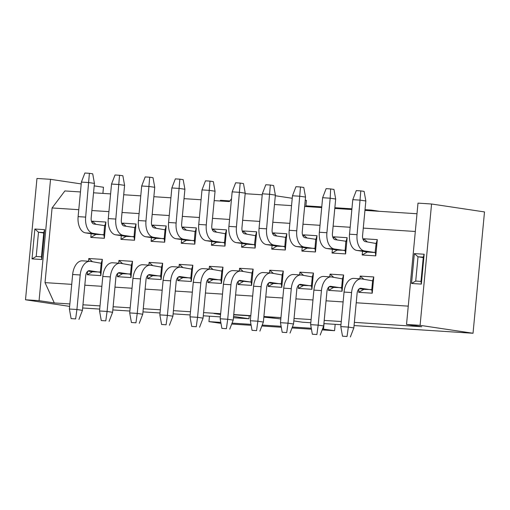 <?xml version="1.0" encoding="UTF-8"?>
<svg xmlns="http://www.w3.org/2000/svg" width="510" height="510" viewBox="0 0 510 510"><rect width="100%" height="100%" fill="white"/><g stroke="black" fill="none" stroke-linecap="round" stroke-linejoin="round"><path stroke-width="0.76" d="M379.574 211.325L371.197 210.069L371.127 210.777M220.345 201.01L220.416 200.302L229.889 200.915M220.989 323.346L208.947 321.631L209.457 316.194M371.197 210.069L365.02 209.667M351.925 208.819L334.866 207.717M321.765 206.869L305.911 205.842M335.172 324.334L334.566 330.703L322.167 329.9M311.457 329.205L292.013 327.949M281.297 327.254L261.853 325.992M251.143 325.303L231.699 324.041M334.566 330.703L322.518 328.988M311.285 328.255L292.364 327.031M281.131 326.304L262.21 325.08M250.971 324.354L232.05 323.13M220.817 322.397L208.947 321.631M263.836 317.15L278.498 318.623M323.538 329.052L324.054 323.614M411.538 283.464L415.72 281.055L418.009 256.791L414.362 253.597L411.538 283.464L421.336 284.095L424.161 254.235L414.362 253.597M423.249 257.575L418.009 256.791L423.287 257.136L424.161 254.235M423.287 257.136L420.992 281.399L421.336 284.095M420.992 281.399L415.72 281.055M375.309 252.272L375.768 255.867L377.304 239.63L376.138 243.499L365.358 241.606A5.629 3.341 -86.3 0 1 362.578 235.512L365.842 200.978L360.328 200.156L352.786 199.665L349.522 234.198A15.013 8.899 93.7 0 0 356.936 250.455L367.57 252.048L375.111 252.533L376.138 243.499M359.359 288.673L364.044 289.374L371.784 289.603L372.236 293.199L373.773 276.962L372.612 280.831L361.826 278.938A15.013 8.899 -86.3 0 0 361.386 278.894L353.844 278.403A15.013 8.899 93.7 0 0 344.052 292.064L340.788 326.598L348.33 327.082L351.594 292.549A15.013 8.899 -86.3 0 1 361.386 278.894M371.784 289.603L372.612 280.831M406.521 324.456L420.093 325.335L431.562 204.006L417.996 203.127L406.521 324.456L421.744 326.731L354.367 322.371M420.093 325.335L473.031 333.259L484.5 211.93L431.562 204.006M263.874 316.735L280.831 318.973M293.824 320.917L302.5 322.218L310.813 322.753M323.907 323.601L340.967 324.711M354.067 325.558L473.031 333.259M341.267 321.523L324.213 320.42M311.113 319.566L294.053 318.463M280.959 317.615L263.899 316.512M250.799 315.664L233.739 314.562M220.645 313.707L203.586 312.604M190.485 311.757L173.432 310.654M160.331 309.806L143.272 308.703M130.177 307.849L113.118 306.746M100.017 305.898L82.958 304.795M69.864 303.947L54.289 302.94L39.072 300.658L25.5 299.778L69.634 306.389M82.658 307.983L99.718 309.085M112.818 309.933L129.871 311.036M142.972 311.884L160.032 312.987M173.126 313.841L190.185 314.944M203.286 315.792L220.345 316.895M233.44 317.743L248.969 318.75L233.561 316.442M220.569 314.498L213.9 313.497L220.626 313.937M233.72 314.785L250.78 315.888M71.719 284.351L45.027 282.623L54.289 302.94M408.255 306.14L356.222 302.774M343.122 301.926L326.062 300.817M312.968 299.969L295.908 298.866M282.808 298.019L265.748 296.916M252.654 296.068L235.594 294.958M222.494 294.111L205.441 293.008M192.34 292.16L175.281 291.057M162.186 290.209L145.127 289.1M132.026 288.252L114.967 287.149M101.873 286.301L84.813 285.198M248.969 318.75L249.25 315.786M45.027 282.623L52.084 207.959L64.878 190.944L80.453 191.951M102.892 193.405L103.479 187.259L94.203 185.869M81.211 183.925L50.541 179.329L39.072 300.658M50.541 179.329L36.969 178.455L25.5 299.778M34.846 229.022L44.644 229.653L41.82 259.52L32.022 258.889L34.846 229.022L38.492 232.216L43.771 232.554L44.644 229.653M305.229 200.22L306.427 200.398L305.847 206.55M274.482 204.516L291.541 205.619M304.642 206.467L321.702 207.576M334.796 208.424L351.855 209.527M364.956 210.375L416.989 213.747M262.223 194.801L245.163 193.698M231.508 198.76L229.379 201.597L214.174 200.608M201.074 199.761L184.014 198.658M170.92 197.81L153.861 196.707M140.76 195.859L123.7 194.75M110.606 193.902L93.547 192.799M52.084 207.959L78.776 209.686M91.87 210.534L108.93 211.637M122.024 212.485L139.083 213.594M152.184 214.442L169.244 215.545M182.338 216.393L199.397 217.496M212.498 218.344L229.557 219.453M242.652 220.301L259.711 221.404M272.805 222.252L289.865 223.355M302.965 224.202L320.025 225.312M333.119 226.159L350.179 227.262M363.279 228.11L415.312 231.483M367.767 251.781L362.196 254.987L375.768 255.867M362.196 254.987L362.546 251.29M363.579 240.35L363.732 238.75L367.34 241.906M377.304 239.63L363.732 238.75M364.242 289.113L358.67 292.319L372.236 293.199M358.67 292.319L358.983 288.972M359.945 278.798L360.2 276.082L363.808 279.238M373.773 276.962L360.2 276.082M118.696 263.179L118.951 260.457L132.523 261.337L130.987 277.574L117.415 276.7L117.733 273.347M122.33 224.725L122.483 223.125L136.049 224.005L134.519 240.242L120.946 239.368L121.297 235.671M92.176 222.774L92.323 221.174L105.895 222.054L104.359 238.291L90.793 237.411L91.137 233.714M88.542 261.222L88.797 258.506L102.363 259.386L100.833 275.623L87.261 274.743L87.58 271.397M152.484 226.682L152.637 225.082L166.209 225.962L164.673 242.199L151.1 241.319L151.451 237.622M148.85 265.13L149.111 262.414L162.677 263.287L161.141 279.531L147.575 278.651L147.887 275.304M329.791 276.847L330.046 274.131L343.619 275.005L342.082 291.248L328.51 290.368L328.829 287.022M333.425 238.399L333.572 236.799L347.144 237.679L345.608 253.916L332.042 253.036L332.392 249.339M299.631 274.896L299.893 272.174L313.459 273.054L311.922 289.291L298.356 288.418L298.669 285.065M303.265 236.442L303.418 234.842L316.99 235.722L315.454 251.965L301.882 251.086L302.232 247.388M269.478 272.939L269.733 270.224L283.305 271.103L281.769 287.34L268.196 286.461L268.515 283.114M273.111 234.492L273.264 232.891L286.83 233.771L285.3 250.008L271.728 249.129L272.079 245.431M179.01 267.081L179.265 264.365L192.837 265.245L191.301 281.482L177.729 280.602L178.047 277.255M182.644 228.633L182.797 227.033L196.363 227.913L194.826 244.15L181.26 243.27L181.611 239.572M209.164 269.038L209.419 266.316L222.991 267.195L221.455 283.433L207.889 282.559L208.201 279.206M212.797 230.584L212.951 228.984L226.523 229.863L224.987 246.107L211.414 245.227L211.765 241.53M242.958 232.541L243.104 230.941L256.677 231.82L255.14 248.058L241.574 247.178L241.918 243.48M239.317 270.988L239.579 268.273L253.145 269.146L251.615 285.39L238.042 284.51L238.361 281.163M43.771 232.554L41.476 256.823L41.82 259.52M41.476 256.823L36.204 256.479L32.022 258.889M36.204 256.479L38.492 232.216L43.732 233M275.317 195.744L292.236 198.275M117.415 276.7L122.993 273.487M122.559 263.613L118.951 260.457M118.11 273.054L122.795 273.755L130.528 273.978L130.987 277.574M130.528 273.978L131.357 265.206L132.523 261.337M126.085 226.281L122.483 223.125M120.946 239.368L126.518 236.155M134.06 236.646L134.755 227.581L124.108 225.987A5.629 3.341 -86.3 0 1 121.329 219.893L124.593 185.359L119.079 184.531L111.537 184.046L108.273 218.573A15.013 8.899 93.7 0 0 115.687 234.829L126.321 236.423L134.06 236.646L134.519 240.242M134.889 227.874L136.049 224.005M95.931 224.33L92.323 221.174M90.793 237.411L96.364 234.205M103.906 234.696L104.601 225.624L93.948 224.03A5.629 3.341 -86.3 0 1 91.169 217.936L94.433 183.402L88.918 182.58L81.383 182.089L78.119 216.623A15.013 8.899 93.7 0 0 85.527 232.879L96.167 234.472L103.906 234.696L104.359 238.291M104.735 225.924L105.895 222.054M87.261 274.743L92.833 271.537M92.406 261.662L88.797 258.506M87.956 271.097L92.635 271.798L100.374 272.028L100.833 275.623M100.374 272.028L101.203 263.256L102.363 259.386M166.209 225.962L165.042 229.825L154.262 227.938A5.629 3.341 -86.3 0 1 151.483 221.844L154.747 187.31L149.232 186.488L141.697 185.997L138.433 220.53A15.013 8.899 93.7 0 0 145.841 236.78L156.481 238.374L164.214 238.597L164.673 242.199M164.214 238.597L165.042 229.825M156.245 228.231L152.637 225.082M156.678 238.113L151.1 241.319M148.263 275.005L152.949 275.706L160.688 275.929L161.141 279.531M162.677 263.287L161.517 267.157L150.737 265.27A15.013 8.899 -86.3 0 0 150.291 265.219L142.755 264.735A15.013 8.899 93.7 0 0 132.963 278.39L129.699 312.923L137.235 313.414L140.499 278.881A15.013 8.899 -86.3 0 1 150.291 265.219M160.688 275.929L161.517 267.157M153.147 275.445L147.575 278.651M152.713 265.563L149.111 262.414M328.51 290.368L334.088 287.162M333.655 277.281L330.046 274.131M329.205 286.722L333.884 287.423L341.623 287.646L342.082 291.248M341.623 287.646L342.452 278.874L343.619 275.005M337.18 239.955L333.572 236.799M332.042 253.036L337.614 249.83M345.155 250.314L345.85 241.249L335.197 239.655A5.629 3.341 -86.3 0 1 332.418 233.561L335.682 199.027L330.174 198.205L322.632 197.714L319.368 232.248A15.013 8.899 93.7 0 0 326.776 248.498L337.416 250.091L345.155 250.314L345.608 253.916M345.984 241.542L347.144 237.679M298.356 288.418L303.928 285.205M303.495 275.33L299.893 272.174M299.045 284.771L303.73 285.472L311.47 285.696L311.922 289.291M311.47 285.696L312.298 276.924L313.459 273.054M307.026 237.998L303.418 234.842M301.882 251.086L307.46 247.879M314.995 248.364L315.69 239.298L305.044 237.705A5.629 3.341 -86.3 0 1 302.264 231.61L305.528 197.077L300.014 196.248L292.479 195.763L289.208 230.29A15.013 8.899 93.7 0 0 296.622 246.547L307.262 248.14L314.995 248.364L315.454 251.965M315.824 239.592L316.99 235.722M268.196 286.461L273.774 283.254M273.341 273.379L269.733 270.224M268.891 282.814L273.577 283.515L281.31 283.745L281.769 287.34M281.31 283.745L282.138 274.973L283.305 271.103M276.866 236.047L273.264 232.891M271.728 249.129L277.3 245.922M284.841 246.413L285.536 237.341L274.89 235.748A5.629 3.341 -86.3 0 1 272.11 229.653L275.374 195.12L269.86 194.297L262.318 193.806L259.055 228.34A15.013 8.899 93.7 0 0 266.469 244.596L277.102 246.19L284.841 246.413L285.3 250.008M285.67 237.641L286.83 233.771M177.729 280.602L183.307 277.395M182.873 267.52L179.265 264.365M178.423 276.955L183.103 277.657L190.842 277.886L191.301 281.482M190.842 277.886L191.671 269.114L192.837 265.245M186.399 230.188L182.797 227.033M181.26 243.27L186.832 240.063M194.374 240.554L195.069 231.483L184.416 229.889A5.629 3.341 -86.3 0 1 181.643 223.794L184.907 189.261L179.392 188.439L171.851 187.948L168.587 222.481A15.013 8.899 93.7 0 0 175.995 238.737L186.634 240.331L194.374 240.554L194.826 244.15M195.202 231.782L196.363 227.913M208.577 278.913L213.263 279.614L221.002 279.837L221.455 283.433M222.991 267.195L221.831 271.065L211.044 269.178A15.013 8.899 -86.3 0 0 210.605 269.127L203.063 268.642A15.013 8.899 93.7 0 0 193.271 282.298L190.007 316.831L197.548 317.316L200.812 282.789A15.013 8.899 -86.3 0 1 210.605 269.127M221.002 279.837L221.831 271.065M213.46 279.346L207.889 282.559M213.027 269.471L209.419 266.316M226.523 229.863L225.356 233.733L214.576 231.846A5.629 3.341 -86.3 0 1 211.797 225.751L215.061 191.218L209.546 190.389L202.005 189.905L198.741 224.432A15.013 8.899 93.7 0 0 206.155 240.688L216.788 242.282L224.527 242.505L224.987 246.107M224.527 242.505L225.356 233.733M216.559 232.139L212.951 228.984M216.992 242.02L211.414 245.227M246.712 234.096L243.104 230.941M241.574 247.178L247.146 243.971M255.516 235.684L244.73 233.797A5.629 3.341 -86.3 0 1 241.95 227.702L245.214 193.169L239.7 192.346L232.165 191.856L228.901 226.389A15.013 8.899 93.7 0 0 236.308 242.639L246.948 244.233L254.484 244.723L255.516 235.684L256.677 231.82M254.688 244.456L255.14 248.058M238.042 284.51L243.614 281.303M243.181 271.422L239.579 268.273M238.731 280.863L250.958 282.055L251.985 273.016L253.145 269.146M251.156 281.788L251.615 285.39M131.357 265.206L120.577 263.319A15.013 8.899 -86.3 0 0 120.137 263.268L112.595 262.784A15.013 8.899 93.7 0 0 102.803 276.439L99.539 310.972L107.081 311.457L110.345 276.93A15.013 8.899 -86.3 0 1 120.137 263.268M101.203 263.256L90.423 261.362A15.013 8.899 -86.3 0 0 89.977 261.318L82.441 260.827A15.013 8.899 93.7 0 0 72.649 274.488L69.385 309.022L76.921 309.506L80.185 274.973A15.013 8.899 -86.3 0 1 89.977 261.318M342.452 278.874L331.672 276.987A15.013 8.899 -86.3 0 0 331.232 276.936L323.691 276.452A15.013 8.899 93.7 0 0 313.899 290.107L310.635 324.64L318.17 325.131L321.434 290.598A15.013 8.899 -86.3 0 1 331.232 276.936M312.298 276.924L301.512 275.037A15.013 8.899 -86.3 0 0 301.072 274.986L293.537 274.501A15.013 8.899 93.7 0 0 283.738 288.156L280.474 322.69L288.016 323.174L291.28 288.647A15.013 8.899 -86.3 0 1 301.072 274.986M282.138 274.973L271.358 273.079A15.013 8.899 -86.3 0 0 270.918 273.035L263.377 272.544A15.013 8.899 93.7 0 0 253.585 286.206L250.321 320.739L257.862 321.224L261.126 286.69A15.013 8.899 -86.3 0 1 270.918 273.035M191.671 269.114L180.891 267.221A15.013 8.899 -86.3 0 0 180.451 267.176L172.909 266.685A15.013 8.899 93.7 0 0 163.117 280.347L159.853 314.88L167.388 315.365L170.659 280.831A15.013 8.899 -86.3 0 1 180.451 267.176M251.985 273.016L241.204 271.129A15.013 8.899 -86.3 0 0 240.758 271.078L233.223 270.593A15.013 8.899 93.7 0 0 223.431 284.248L220.167 318.782L227.702 319.273L230.966 284.739A15.013 8.899 -86.3 0 1 240.758 271.078M375.111 252.533L364.471 250.939A15.013 8.899 -86.3 0 1 357.064 234.689L360.806 190.893L364.114 191.384L365.842 200.978M371.58 289.865L360.946 288.271A5.629 3.341 93.7 0 0 360.78 288.252A5.629 3.341 93.7 0 0 357.108 293.377L353.844 327.911L348.33 327.082L347.042 336.485L342.516 336.192L347.042 336.485M130.331 274.24L119.697 272.652A5.629 3.341 93.7 0 0 119.531 272.633A5.629 3.341 93.7 0 0 115.859 277.752L112.595 312.286L107.081 311.457L105.793 320.86L101.267 320.567L105.793 320.86M133.862 236.908L123.222 235.32A15.013 8.899 -86.3 0 1 115.815 219.064L119.557 175.268L122.865 175.765L124.593 185.359M103.702 234.957L93.069 233.363A15.013 8.899 -86.3 0 1 85.654 217.113L89.397 173.317L92.705 173.808L94.433 183.402M100.177 272.289L89.537 270.695A5.629 3.341 93.7 0 0 89.371 270.676A5.629 3.341 93.7 0 0 85.699 275.802L82.435 310.335L76.921 309.506L75.633 318.909L71.113 318.616L75.633 318.909M164.016 238.865L153.382 237.271A15.013 8.899 -86.3 0 1 145.968 221.015L149.71 177.219L153.019 177.716L154.747 187.31M160.491 276.197L149.851 274.603A5.629 3.341 93.7 0 0 149.685 274.584A5.629 3.341 93.7 0 0 146.013 279.709L142.749 314.236L137.235 313.414L135.947 322.811L131.427 322.518L135.947 322.811M341.426 287.914L330.786 286.32A5.629 3.341 93.7 0 0 330.627 286.301A5.629 3.341 93.7 0 0 326.948 291.427L323.684 325.954L318.17 325.131L316.888 334.528L312.362 334.235L316.888 334.528M344.958 250.582L334.318 248.988A15.013 8.899 -86.3 0 1 326.904 232.732L330.174 198.205L330.646 188.936L333.954 189.433L335.682 199.027M311.272 285.957L300.632 284.37A5.629 3.341 93.7 0 0 300.466 284.351A5.629 3.341 93.7 0 0 296.794 289.47L293.53 324.003L288.016 323.174L286.728 332.577L282.208 332.284L286.728 332.577M314.798 248.625L304.164 247.038A15.013 8.899 -86.3 0 1 296.75 230.781L300.492 186.985L303.801 187.482L305.528 197.077M281.112 284.006L270.478 282.412A5.629 3.341 93.7 0 0 270.313 282.393A5.629 3.341 93.7 0 0 266.641 287.519L263.377 322.052L257.862 321.224L256.575 330.627L252.048 330.333L256.575 330.627M284.644 246.674L274.004 245.08A15.013 8.899 -86.3 0 1 266.596 228.831L270.338 185.034L273.647 185.525L275.374 195.12M190.644 278.148L180.011 276.554A5.629 3.341 93.7 0 0 179.845 276.535A5.629 3.341 93.7 0 0 176.173 281.66L172.903 316.194L167.388 315.365L166.107 324.768L161.581 324.475L166.107 324.768M194.176 240.816L183.536 239.222A15.013 8.899 -86.3 0 1 176.128 222.972L179.864 179.176L183.173 179.667L184.907 189.261M220.798 280.098L210.165 278.511A5.629 3.341 93.7 0 0 209.999 278.492A5.629 3.341 93.7 0 0 206.327 283.611L203.063 318.144L197.548 317.316L196.261 326.719L191.734 326.425L196.261 326.719M224.33 242.766L213.69 241.179A15.013 8.899 -86.3 0 1 206.282 224.923L210.024 181.126L213.333 181.624L215.061 191.218M254.484 244.723L243.85 243.13A15.013 8.899 -86.3 0 1 236.436 226.873L240.178 183.077L243.487 183.574L245.214 193.169M250.958 282.055L240.318 280.462A5.629 3.341 93.7 0 0 240.153 280.443A5.629 3.341 93.7 0 0 236.481 285.568L233.217 320.095L227.702 319.273L226.415 328.669L221.895 328.376L226.415 328.669M352.786 199.665L356.28 190.6L360.806 190.893M350.351 336.976L353.844 327.911M340.788 326.598L342.516 336.192M99.539 310.972L101.267 320.567M109.102 321.357L112.595 312.286M119.557 175.268L115.03 174.975L111.537 184.046M89.397 173.317L84.877 173.024L81.383 182.089M69.385 309.022L71.113 318.616M78.942 319.4L82.435 310.335M141.697 185.997L145.184 176.925L149.71 177.219M139.255 323.308L142.749 314.236M129.699 312.923L131.427 322.518M310.635 324.64L312.362 334.235M320.197 335.025L323.684 325.954M330.646 188.936L326.126 188.643L322.632 197.714M280.474 322.69L282.208 332.284M290.037 333.075L293.53 324.003M300.492 186.985L295.966 186.692L292.479 195.763M250.321 320.739L252.048 330.333M259.883 331.117L263.377 322.052M270.338 185.034L265.812 184.741L262.318 193.806M159.853 314.88L161.581 324.475M169.416 325.259L172.903 316.194M179.864 179.176L175.344 178.882L171.851 187.948M199.569 327.216L203.063 318.144M190.007 316.831L191.734 326.425M202.005 189.905L205.498 180.833L210.024 181.126M240.178 183.077L235.658 182.784L232.165 191.856M220.167 318.782L221.895 328.376M229.723 329.167L233.217 320.095M356.936 250.455L364.471 250.939M360.615 288.252L360.946 288.271M119.365 272.627L119.697 272.652M115.687 234.829L123.222 235.32M85.527 232.879L93.069 233.363M89.205 270.676L89.537 270.695M145.841 236.78L153.382 237.271M149.519 274.578L149.851 274.603M330.454 286.301L330.786 286.32M326.776 248.498L334.318 248.988M300.301 284.344L300.632 284.37M296.622 246.547L304.164 247.038M270.147 282.393L270.478 282.412M266.469 244.596L274.004 245.08M179.673 276.535L180.011 276.554M175.995 238.737L183.536 239.222M209.833 278.485L210.165 278.511M206.155 240.688L213.69 241.179M236.308 242.639L243.85 243.13M239.987 280.443L240.318 280.462M349.522 234.198L357.064 234.689M351.594 292.549L344.052 292.064M110.345 276.93L102.803 276.439M108.273 218.573L115.815 219.064M78.119 216.623L85.654 217.113M80.185 274.973L72.649 274.488M138.433 220.53L145.968 221.015M140.499 278.881L132.963 278.39M321.434 290.598L313.899 290.107M319.368 232.248L326.904 232.732M291.28 288.647L283.738 288.156M289.208 230.29L296.75 230.781M261.126 286.69L253.585 286.206M259.055 228.34L266.596 228.831M170.659 280.831L163.117 280.347M168.587 222.481L176.128 222.972M200.812 282.789L193.271 282.298M198.741 224.432L206.282 224.923M228.901 226.389L236.436 226.873M230.966 284.739L223.431 284.248"/></g></svg>
